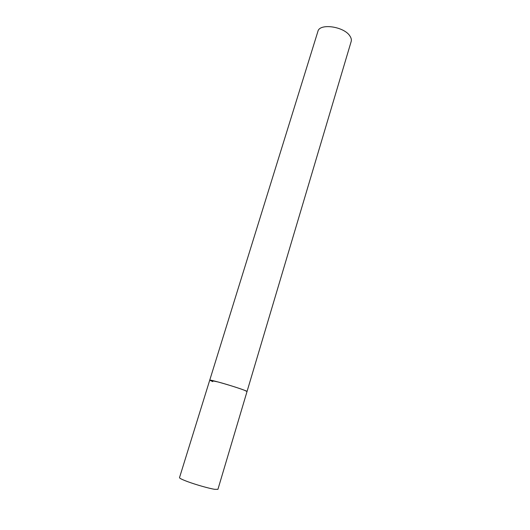 <?xml version="1.0" encoding="UTF-8"?>
<svg xmlns="http://www.w3.org/2000/svg" width="530" height="530" viewBox="0 0 530 530"><rect width="100%" height="100%" fill="white"/><g stroke="black" fill="none" stroke-linecap="round" stroke-linejoin="round"><path stroke-width="0.79" d="M218.194 381.998L209.728 380.195C208.913 379.063 235.797 386.84 244.35 390.226L247.026 391.524C247.927 391.1 229.987 385.158 218.194 381.998M350.025 36.192C351.257 38.1 351.642 39.869 351.171 41.506L217.929 489.322L214.769 489.329C209.257 488.508 196.02 484.758 187.58 481.618C182.181 479.597 179.491 478.279 179.504 477.649L317.901 31.396C319.517 22.909 344.407 26.5 350.025 36.192M212.828 381.653L209.728 380.195"/></g></svg>

